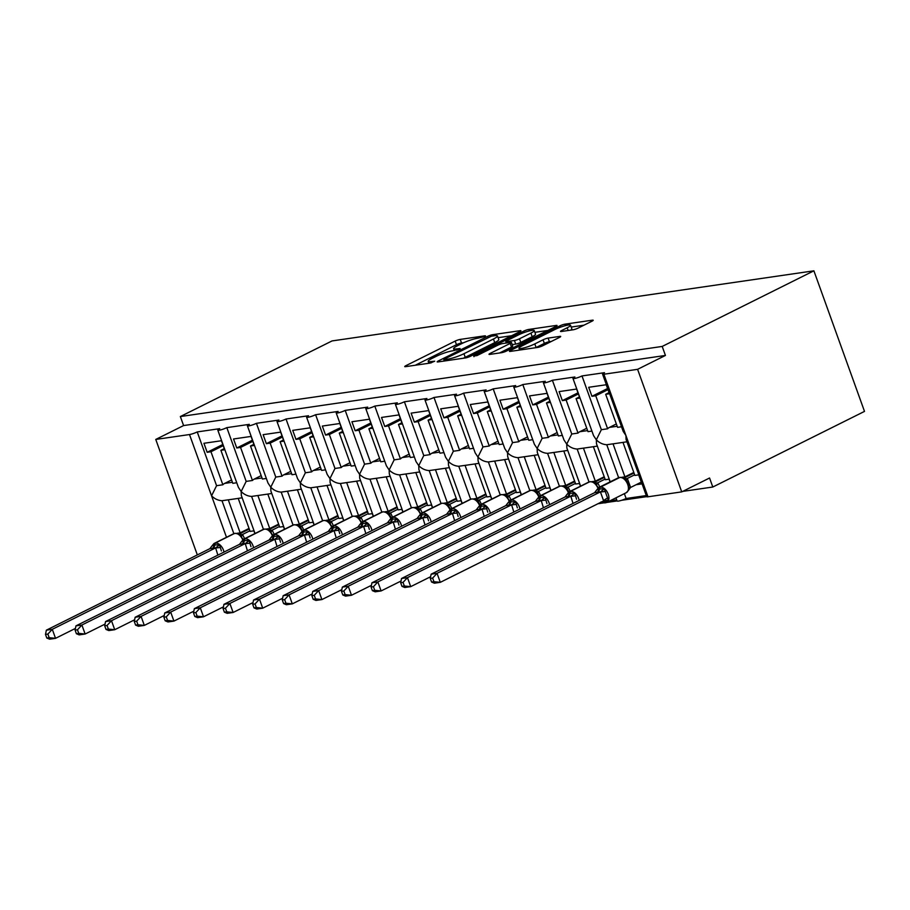 <?xml version="1.0" encoding="UTF-8"?>
<svg xmlns="http://www.w3.org/2000/svg" width="910" height="910" viewBox="0 0 910 910"><rect width="100%" height="100%" fill="white"/><g stroke="black" fill="none" stroke-linecap="round" stroke-linejoin="round"><path stroke-width="1.36" d="M484.643 336.529L485.519 335.87L484.928 335.813L460.233 339.407A3.811 0.592 -19.8 0 0 455.182 341.102L405.997 365.627A3.811 0.592 -19.8 0 0 404.745 366.571A3.811 0.592 -19.8 0 0 405.587 366.65L430.282 363.056L434.707 361.202L430.919 361.611A12.183 1.888 -19.8 0 1 428.2 361.384A12.183 1.888 -19.8 0 1 432.216 358.335L436.322 356.288A12.183 1.888 -19.8 0 1 452.498 350.851L459.232 349.201L460.119 348.53L456.32 348.939A12.183 1.888 -19.8 0 1 453.601 348.712A12.183 1.888 -19.8 0 1 457.628 345.663L461.723 343.627A12.183 1.888 -19.8 0 1 477.909 338.19L484.643 336.529M573.095 329.784A3.811 0.592 -19.8 0 0 578.157 328.078L591.955 321.207A3.811 0.592 -19.8 0 0 593.206 320.252A3.811 0.592 -19.8 0 0 592.365 320.183L564.939 324.165A3.811 0.592 -19.8 0 0 559.877 325.871L510.703 350.384A3.811 0.592 -19.8 0 0 509.441 351.34A3.811 0.592 -19.8 0 0 510.294 351.408L537.719 347.415A3.811 0.592 -19.8 0 0 542.781 345.72L559.445 337.417A3.811 0.592 -19.8 0 0 560.697 336.461A3.811 0.592 -19.8 0 0 559.855 336.393L548.116 338.099A3.811 0.592 -19.8 0 0 543.054 339.794L534.796 343.912A10.181 1.57 -19.8 0 1 524.797 347.677A10.181 1.57 -19.8 0 1 518.996 348.268A10.181 1.57 -19.8 0 1 522.363 345.72L554.736 329.591A10.181 1.57 -19.8 0 1 564.735 325.814A10.181 1.57 -19.8 0 1 570.524 325.234A10.181 1.57 -19.8 0 1 567.169 327.771L561.766 330.466A3.811 0.592 -19.8 0 0 560.514 331.422A3.811 0.592 -19.8 0 0 561.368 331.49L573.095 329.784M180.351 416.552L662.196 346.437L813.893 270.816L332.036 340.932L180.351 416.552L183.593 425.561L155.758 439.439L189.496 434.536A5.813 0.899 160.2 0 0 197.231 431.932L219.719 428.655A5.813 0.899 -19.8 0 0 217.797 430.111A5.813 0.899 -19.8 0 0 221.107 429.782A5.813 0.899 -19.8 0 0 226.829 427.632L249.317 424.356A5.813 0.899 -19.8 0 0 247.395 425.812A5.813 0.899 -19.8 0 0 250.705 425.471A5.813 0.899 -19.8 0 0 256.427 423.321L278.915 420.045A5.813 0.899 -19.8 0 0 276.993 421.501A5.813 0.899 -19.8 0 0 280.303 421.159A5.813 0.899 -19.8 0 0 286.024 419.01L308.513 415.745A5.813 0.899 -19.8 0 0 306.59 417.189A5.813 0.899 -19.8 0 0 309.9 416.86A5.813 0.899 -19.8 0 0 315.611 414.71L338.111 411.434A5.813 0.899 -19.8 0 0 336.188 412.89A5.813 0.899 -19.8 0 0 339.498 412.548A5.813 0.899 -19.8 0 0 345.209 410.399L367.708 407.123A5.813 0.899 -19.8 0 0 365.786 408.579A5.813 0.899 -19.8 0 0 369.096 408.237A5.813 0.899 -19.8 0 0 374.806 406.087L397.306 402.823A5.813 0.899 -19.8 0 0 395.384 404.267A5.813 0.899 -19.8 0 0 398.694 403.938A5.813 0.899 -19.8 0 0 404.404 401.788L426.904 398.512A5.813 0.899 -19.8 0 0 424.981 399.968A5.813 0.899 -19.8 0 0 428.291 399.626A5.813 0.899 -19.8 0 0 434.002 397.477L456.501 394.201A5.813 0.899 -19.8 0 0 454.579 395.657A5.813 0.899 -19.8 0 0 457.889 395.327A5.813 0.899 -19.8 0 0 463.599 393.165L486.099 389.901A5.813 0.899 -19.8 0 0 484.177 391.346A5.813 0.899 -19.8 0 0 487.487 391.016A5.813 0.899 -19.8 0 0 493.197 388.866L515.697 385.59A5.813 0.899 -19.8 0 0 513.775 387.046A5.813 0.899 -19.8 0 0 517.085 386.704A5.813 0.899 -19.8 0 0 522.795 384.555L545.295 381.279A5.813 0.899 -19.8 0 0 543.372 382.735A5.813 0.899 -19.8 0 0 546.683 382.405A5.813 0.899 -19.8 0 0 552.393 380.255L574.892 376.979A5.813 0.899 -19.8 0 0 572.97 378.435A5.813 0.899 -19.8 0 0 576.28 378.094A5.813 0.899 -19.8 0 0 581.99 375.944L604.49 372.668A5.813 0.899 -19.8 0 0 602.568 374.124A5.813 0.899 -19.8 0 0 603.865 374.238L637.603 369.323L681.726 491.878L709.561 478L712.803 487.021L682.693 491.4M519.667 331.718A3.811 0.592 -19.8 0 0 520.929 330.774A3.811 0.592 -19.8 0 0 520.076 330.694L492.651 334.687A3.811 0.592 -19.8 0 0 487.601 336.393L438.427 360.906A3.811 0.592 -19.8 0 0 437.164 361.861A3.811 0.592 -19.8 0 0 438.017 361.93L465.442 357.937A3.811 0.592 -19.8 0 0 470.493 356.242L519.667 331.718M528.801 329.431L556.226 325.439A3.811 0.592 -19.8 0 1 557.068 325.507A3.811 0.592 -19.8 0 1 555.817 326.462L506.631 350.976A3.811 0.592 -19.8 0 1 501.581 352.682L489.842 354.388A3.811 0.592 -19.8 0 1 488.988 354.308A3.811 0.592 -19.8 0 1 490.251 353.364L510.191 343.423A3.811 0.592 -19.8 0 0 511.454 342.467A3.811 0.592 -19.8 0 0 510.601 342.399L502.82 343.525A3.811 0.592 -19.8 0 0 497.759 345.231L476.999 355.583L473.746 356.049L523.739 331.126A3.811 0.592 -19.8 0 1 528.801 329.431L529.336 330.91M609.052 392.62L605.673 394.303L609.461 393.757L606.219 384.748L588.702 387.296L591.944 396.305L595.731 395.759L607.63 428.792L601.351 429.702L581.99 375.944M605.673 394.303L617.571 427.347L621.519 426.767M607.63 428.792A8.531 6.711 -98.3 0 1 609.427 427.404L616.354 423.958M607.982 389.651L595.731 395.759M618.618 477.659L606.765 444.74C602.784 444.478 599.303 442.84 596.334 439.814L601.351 429.702M610.201 481.834L596.482 443.739L596.334 439.814L593.582 435.674L572.97 378.435M615.956 497.838L617.094 500.989A5.813 0.899 -19.8 0 0 620.404 500.648A5.813 0.899 -19.8 0 0 626.114 498.498L624.374 493.652M681.726 491.878L647.988 496.792A5.813 0.899 -19.8 0 1 646.691 496.678L626.08 439.428L625.932 435.515L623.179 431.374L602.568 374.124M579.454 396.931L576.075 398.614L579.863 398.068L576.621 389.048L559.104 391.607L562.346 400.616L566.134 400.059L578.032 433.092L571.753 434.013L552.393 380.255M576.075 398.614L587.974 431.647L591.921 431.078M578.032 433.092A8.531 6.711 -98.3 0 1 579.829 431.715L586.757 428.257M578.385 393.95L566.134 400.059M589.02 481.97L577.167 449.051C573.186 448.789 569.705 447.151 566.737 444.125L571.753 434.013M580.603 486.145L566.885 448.05L566.737 444.125L563.984 439.985L543.372 382.735M549.856 401.242L546.478 402.925L550.266 402.368L547.024 393.359L529.506 395.907L532.748 404.916L536.536 404.37L548.434 437.403L542.155 438.313L522.795 384.555M546.478 402.925L558.376 435.958L562.323 435.378M548.434 437.403A8.531 6.711 -98.3 0 1 550.231 436.015L557.159 432.568M548.787 398.262L536.536 404.37M559.423 486.281L547.57 453.351C543.588 453.089 540.108 451.451 537.139 448.437L542.155 438.313M551.005 490.445L537.287 452.35L537.139 448.437L534.386 444.296L513.775 387.046M520.258 405.541L516.88 407.225L520.668 406.679L517.426 397.67L499.909 400.218L503.15 409.227L506.938 408.681L518.837 441.714L512.558 442.624L493.197 388.866M516.88 407.225L528.778 440.269L532.725 439.689M518.837 441.714A8.531 6.711 -98.3 0 1 520.634 440.326L527.561 436.88M519.189 402.573L506.938 408.681M529.825 490.581L517.972 457.662C513.991 457.4 510.51 455.762 507.541 452.736L512.558 442.624M521.407 494.756L507.689 456.661L507.541 452.736L504.788 448.596L484.177 391.346M490.661 409.853L487.282 411.536L491.07 410.99L487.828 401.97L470.311 404.529L473.553 413.538L477.34 412.981L489.239 446.014L482.96 446.935L463.599 393.165M487.282 411.536L499.18 444.569L503.128 444M489.239 446.014A8.531 6.711 -98.3 0 1 491.036 444.637L497.963 441.179M489.591 406.872L477.34 412.981M500.227 494.892L488.374 461.973C484.393 461.711 480.912 460.073 477.943 457.048L482.96 446.935M491.81 499.067L478.091 460.972L477.943 457.048L475.191 452.907L454.579 395.657M461.063 414.164L457.685 415.847L461.472 415.29L458.23 406.281L440.713 408.829L443.955 417.838L447.743 417.292L459.641 450.325L453.362 451.235L434.002 397.477M457.685 415.847L469.583 448.88L473.53 448.3M459.641 450.325A8.531 6.711 -98.3 0 1 461.438 448.937L468.366 445.49M459.994 411.183L447.743 417.292M470.629 499.203L458.776 466.273C454.795 466.011 451.314 464.373 448.346 461.359L453.362 451.235M462.212 503.366L448.493 465.272L448.346 461.359L445.593 457.218L424.981 399.968M431.476 418.463L428.087 420.147L431.875 419.601L428.633 410.592L411.115 413.14L414.357 422.149L418.145 421.603L430.043 454.636L423.764 455.546L404.404 401.788M428.087 420.147L439.985 453.18L443.932 452.611M430.043 454.636A8.531 6.711 -98.3 0 1 431.84 453.248L438.768 449.802M430.396 415.495L418.145 421.603M441.031 503.503L429.179 470.584C425.197 470.322 421.717 468.684 418.748 465.658L423.764 455.546M432.614 507.678L418.896 469.583L418.748 465.658L415.995 461.518L395.384 404.267M401.879 422.775L398.489 424.458L402.277 423.912L399.035 414.892L381.517 417.44L384.759 426.46L388.547 425.903L400.445 458.936L394.166 459.857L374.806 406.087M398.489 424.458L410.387 457.491L414.334 456.922M400.445 458.936A8.531 6.711 -98.3 0 1 402.243 457.559L409.17 454.101M400.798 419.794L388.547 425.903M411.434 507.814L399.581 474.884C395.6 474.633 392.119 472.984 389.15 469.969L394.166 459.857M403.016 511.989L389.298 473.882L389.15 469.969L386.397 465.829L365.786 408.579M372.281 427.074L368.891 428.769L372.679 428.212L369.437 419.203L351.92 421.751L355.162 430.76L358.95 430.214L370.848 463.247L364.569 464.157L345.209 410.399M368.891 428.769L380.789 461.802L384.737 461.222M370.848 463.247A8.531 6.711 -98.3 0 1 372.645 461.859L379.572 458.412M371.2 424.105L358.95 430.214M381.836 512.125L369.983 479.195C366.002 478.933 362.533 477.295 359.552 474.281L364.569 464.157M373.418 516.288L359.7 478.194L359.552 474.281L356.8 470.14L336.188 412.89M342.683 431.385L339.293 433.069L343.081 432.523L339.839 423.514L322.322 426.062L325.564 435.071L329.352 434.514L341.25 467.558L334.971 468.468L315.611 414.71M339.293 433.069L351.192 466.102L355.139 465.533M341.25 467.558A8.531 6.711 -98.3 0 1 343.047 466.17L349.975 462.712M341.603 428.405L329.352 434.514M352.238 516.425L340.385 483.506C336.404 483.244 332.935 481.606 329.955 478.58L334.971 468.468M343.821 520.6L330.102 482.505L329.955 478.58L327.202 474.44L306.59 417.189M313.086 435.697L309.696 437.38L313.484 436.823L310.242 427.814L292.724 430.362L295.966 439.382L299.754 438.825L311.652 471.858L305.373 472.779L286.024 419.01M309.696 437.38L321.594 470.413L325.541 469.833M311.652 471.858A8.531 6.711 -98.3 0 1 313.45 470.481L320.377 467.023M312.005 432.716L299.754 438.825M322.64 520.736L310.788 487.805C306.807 487.555 303.337 485.906 300.357 482.891L305.373 472.779M314.223 524.899L300.505 486.804L300.357 482.891L297.604 478.751L276.993 421.501M283.488 439.996L280.098 441.691L283.886 441.134L280.644 432.125L263.126 434.673L266.368 443.682L270.156 443.136L282.055 476.169L275.775 477.079L256.427 423.321M280.098 441.691L291.996 474.724L295.943 474.144M282.055 476.169A8.531 6.711 -98.3 0 1 283.852 474.781L290.779 471.334M282.407 437.027L270.156 443.136M293.043 525.047L281.19 492.117C277.209 491.855 273.739 490.217 270.759 487.203L275.775 477.079M284.625 529.211L270.907 491.116L270.759 487.203L268.006 483.051L247.395 425.812M253.89 444.308L250.5 445.991L254.288 445.445L251.046 436.425L233.529 438.984L236.771 447.993L240.558 447.436L252.457 480.48L246.178 481.39L226.829 427.632M250.5 445.991L262.399 479.024L266.346 478.455M252.457 480.48A8.531 6.711 -98.3 0 1 254.254 479.092L261.181 475.634M252.809 441.327L240.558 447.436M263.445 529.347L251.592 496.428C247.611 496.166 244.142 494.528 241.161 491.502L246.178 481.39M255.027 533.522L241.309 495.427L241.161 491.502L238.409 487.362L217.797 430.111M626.933 441.805L622.986 442.374L634.873 475.418L638.661 474.861L641.914 483.87L636.113 484.723M606.765 444.74L613.033 443.83L624.931 476.863L621.598 477.34M626.114 498.498L646.293 495.563M622.986 442.397L613.511 443.784A8.531 6.711 -98.3 0 1 613.033 443.83M624.931 476.863L633.804 472.438M597.335 446.116L593.388 446.685L605.275 479.718L609.063 479.172L610.053 481.902M577.167 449.051L583.435 448.129L595.333 481.162L592 481.652M609.916 500.864L616.696 499.874M593.388 446.708L583.913 448.084A8.531 6.711 -98.3 0 1 583.435 448.129M595.333 481.162L604.206 476.749M567.738 450.416L563.79 450.996L575.677 484.029L579.465 483.472L580.455 486.213M547.57 453.351L553.837 452.441L565.736 485.474L562.403 485.963M563.79 451.019L554.315 452.395A8.531 6.711 -98.3 0 1 553.837 452.441M565.736 485.474L574.608 481.049M538.14 454.727L534.193 455.296L546.08 488.34L549.867 487.783L550.857 490.524M517.972 457.662L524.24 456.752L536.138 489.785L532.805 490.262M534.193 455.318L524.717 456.695A8.531 6.711 -98.3 0 1 524.24 456.752M536.138 489.785L545.01 485.36M508.542 459.027L504.595 459.607L516.482 492.64L520.27 492.094L521.259 494.824M488.374 461.973L494.642 461.051L506.54 494.084L503.207 494.574M504.595 459.63L495.12 461.006A8.531 6.711 -98.3 0 1 494.642 461.051M506.54 494.084L515.413 489.66M478.944 463.338L474.997 463.918L486.884 496.951L490.672 496.394L491.662 499.135M458.776 466.273L465.055 465.363L476.942 498.396L473.609 498.885M474.997 463.929L465.522 465.317A8.531 6.711 -98.3 0 1 465.055 465.363M476.942 498.396L485.815 493.971M449.347 467.649L445.399 468.218L457.286 501.251L461.074 500.705L462.064 503.446M429.179 470.584L435.458 469.674L447.345 502.707L444.012 503.185M445.399 468.24L435.924 469.617A8.531 6.711 -98.3 0 1 435.458 469.674M447.345 502.707L456.217 498.282M419.749 471.949L415.802 472.529L427.689 505.562L431.476 505.016L432.466 507.746M399.581 474.884L405.86 473.974L417.747 507.007L414.414 507.496M415.802 472.552L406.326 473.928A8.531 6.711 -98.3 0 1 405.86 473.974M417.747 507.007L426.619 502.582M390.151 476.26L386.204 476.84L398.091 509.873L401.879 509.316L402.868 512.057M369.983 479.195L376.262 478.285L388.149 511.318L384.816 511.807M386.204 476.851L376.729 478.239A8.531 6.711 -98.3 0 1 376.262 478.285M388.149 511.318L397.022 506.893M360.553 480.571L356.606 481.14L368.493 514.173L372.281 513.627L373.271 516.368M340.385 483.506L346.664 482.584L358.551 515.629L355.218 516.106M356.606 481.162L347.131 482.539A8.531 6.711 -98.3 0 1 346.664 482.584M358.551 515.629L367.424 511.204M330.956 484.871L327.009 485.451L338.895 518.484L342.683 517.938L343.673 520.668M310.788 487.805L317.067 486.896L328.954 519.928L325.621 520.418M327.009 485.474L317.533 486.85A8.531 6.711 -98.3 0 1 317.067 486.896M328.954 519.928L337.826 515.504M301.358 489.182L297.411 489.762L309.298 522.795L313.086 522.238L314.075 524.979M281.19 492.117L287.469 491.207L299.356 524.24L296.023 524.729M297.422 489.773L287.935 491.161A8.531 6.711 -98.3 0 1 287.469 491.207M299.356 524.24L308.228 519.815M271.76 493.493L267.813 494.062L279.7 527.095L283.488 526.549L284.477 529.279M251.592 496.428L257.871 495.506L269.758 528.551L266.425 529.029M267.824 494.084L258.338 495.461A8.531 6.711 -98.3 0 1 257.871 495.506M269.758 528.551L278.631 524.126M224.292 448.619L220.902 450.302L224.702 449.745L221.448 440.736L203.931 443.284L207.173 452.304L210.961 451.747L222.859 484.78L216.58 485.69L197.231 431.932M220.902 450.302L232.801 483.335L236.748 482.755M222.859 484.78A8.531 6.711 -98.3 0 1 224.656 483.403L231.584 479.945M223.212 445.638L210.961 451.747M233.847 533.658L221.994 500.727L228.274 499.817L240.16 532.851L236.827 533.34M216.58 485.69L211.564 495.813C214.532 498.828 218.013 500.466 221.994 500.727M242.162 497.793L238.215 498.373L250.102 531.406L253.89 530.848L254.88 533.59M238.227 498.396L228.74 499.772A8.531 6.711 -98.3 0 1 228.274 499.817M240.16 532.851L249.033 528.426M662.196 346.437L665.438 355.446L637.603 369.323M665.438 355.446L183.593 425.561M813.893 270.816L864.5 411.4L712.803 487.021M197.333 554.918L155.758 439.439M646.68 496.644L621.632 500.284M617.082 500.944L606.697 502.457M603.637 502.9L597.972 503.73M222.813 444.501L207.173 452.304M252.411 440.201L236.771 447.993M281.998 435.89L266.368 443.682M311.595 431.579L295.966 439.382M341.193 427.279L325.564 435.071M370.791 422.968L355.162 430.76M400.389 418.668L384.759 426.46M429.986 414.357L414.357 422.149M459.584 410.046L443.955 417.838M489.182 405.746L473.553 413.538M518.78 401.435L503.15 409.227M548.377 397.124L532.748 404.916M577.975 392.824L562.346 400.616M607.573 388.513L591.944 396.305M463.713 342.695L461.529 343.013A3.811 0.592 -19.8 0 0 456.479 344.708L415.313 365.228M511.659 335.722L498.1 337.69M491.389 336.222L444.683 358.938L443.796 359.598L444.399 359.655L447.765 359.154A12.183 1.888 -19.8 0 0 463.941 353.717L493.447 339.009A12.183 1.888 -19.8 0 0 497.474 335.961A12.183 1.888 -19.8 0 0 494.756 335.733L491.389 336.222M463.258 358.256A12.183 1.888 -19.8 0 0 465.237 357.323L463.941 353.717M497.474 335.961L498.771 339.566A12.183 1.888 -19.8 0 1 494.744 342.615L465.237 357.323M534.898 332.332L547.797 330.455M499.567 352.978L511.488 347.028A3.811 0.592 -19.8 0 0 512.751 346.073L511.454 342.467M530.894 333.105A10.181 1.57 -19.8 0 0 534.25 330.558A10.181 1.57 -19.8 0 0 528.46 331.149A10.181 1.57 -19.8 0 0 518.461 334.914L507.052 340.602A3.811 0.592 -19.8 0 0 505.789 341.546A3.811 0.592 -19.8 0 0 506.642 341.625L514.423 340.488A3.811 0.592 -19.8 0 0 519.485 338.793L530.894 333.105L532.191 336.711A10.181 1.57 -19.8 0 0 535.546 334.163L534.25 330.558M532.191 336.711L520.782 342.399A3.811 0.592 -19.8 0 1 515.72 344.094L512.216 344.606M570.672 330.137A10.181 1.57 -19.8 0 0 571.833 328.84L570.524 325.234M535.694 347.711A10.181 1.57 -19.8 0 0 536.092 347.518L534.796 343.912M551.426 341.409L549.413 341.705A3.811 0.592 -19.8 0 0 544.351 343.4L536.092 347.518M583.936 325.2L571.184 327.054M47.866 634.077L45.5 634.429L46.797 638.024L49.163 637.683L47.866 634.077L52.291 629.31L215.761 547.82L209.846 548.673L46.364 630.175L52.291 629.31L55.533 638.331L75.45 628.401M217.854 555.134L215.636 547.877M49.163 637.683L55.533 638.331L49.606 639.184L46.797 638.024M247.122 529.381L249.135 529.085L239.011 534.136M240.24 534.693A4.266 3.356 81.7 0 1 240.206 534.705L242.56 534.454L244.631 538.697M249.886 530.803L242.56 534.454M209.846 548.673L211.905 546.023L213.987 544.897A1.934 1.524 -98.3 0 1 214.874 543.259L234.359 533.544A8.338 4.982 -116.5 0 0 233.426 533.84L213.941 543.554A8.338 4.982 63.5 0 1 214.874 543.259L234.359 533.544A1.934 1.524 -98.3 0 1 235.087 533.431A8.338 4.982 -116.5 0 1 242.697 539.801M212.041 548.502A4.266 3.356 81.7 0 0 213.987 544.897L219.537 544.908L221.38 550.937M235.064 533.442A1.934 1.524 81.7 0 1 235.44 533.328L239.25 534.284L243.584 539.971M239.569 534.921L242.435 534.523M215.761 547.82L219.537 544.908M45.5 634.429L46.364 630.175M244.38 531.463L244.164 530.86M77.464 629.777L75.098 630.118L76.394 633.724L78.76 633.371L77.464 629.777L81.889 625.011L245.234 543.577L239.444 544.373L75.962 625.864L81.889 625.011L85.13 634.02L105.048 624.089M247.452 550.823L245.234 543.577M78.76 633.371L85.13 634.02L79.204 634.884L76.394 633.724M276.72 525.081L278.733 524.786L268.609 529.825M269.781 530.393L272.158 530.155L274.228 534.398M279.484 526.492L272.158 530.155M239.444 544.373L241.503 541.712L243.584 540.597A1.934 1.524 -98.3 0 1 244.471 538.959L263.957 529.245A8.338 4.982 -116.5 0 0 263.024 529.529L243.539 539.243A8.338 4.982 63.5 0 1 244.471 538.959L263.957 529.245A1.934 1.524 -98.3 0 1 264.685 529.131M241.639 544.191A4.266 3.356 81.7 0 0 243.584 540.597L249.135 540.597L250.978 546.626M272.295 535.501A8.338 4.982 -116.5 0 0 264.662 529.142A1.934 1.524 81.7 0 1 265.037 529.029L268.848 529.973L273.182 535.66M269.167 530.621L272.033 530.212M245.359 543.509L249.135 540.597M75.098 630.118L75.962 625.864M273.978 527.152L273.762 526.549M107.061 625.466L104.696 625.807L105.992 629.413L108.358 629.072L107.061 625.466L111.486 620.7L274.831 539.266L269.041 540.062L105.56 621.564L111.486 620.7L114.728 629.709L134.646 619.778M277.049 546.523L274.831 539.266M108.358 629.072L114.728 629.709L108.802 630.573L105.992 629.413M306.317 520.77L308.331 520.475L298.207 525.525M299.435 526.082A4.266 3.356 81.7 0 1 299.401 526.094L301.756 525.843L303.826 530.086M309.082 522.192L301.756 525.843M269.041 540.062L271.1 537.412L273.182 536.286A1.934 1.524 -98.3 0 1 274.069 534.648L293.555 524.933A8.338 4.982 -116.5 0 0 292.622 525.229L273.137 534.932A8.338 4.982 63.5 0 1 274.069 534.648L293.555 524.933A1.934 1.524 -98.3 0 1 294.283 524.82A8.338 4.982 -116.5 0 1 301.892 531.19M271.237 539.892A4.266 3.356 81.7 0 0 273.182 536.286L278.733 536.297L280.576 542.314M298.616 526.333L299.959 526.196L298.457 525.661L298.764 526.31L300.562 527.516L302.78 531.36M298.764 526.31L301.631 525.9M274.957 539.198L278.733 536.297M104.696 625.807L105.56 621.564M303.576 522.841L303.36 522.249M136.659 621.166L134.293 621.507L135.59 625.102L137.956 624.76L136.659 621.166L141.084 616.389L304.554 534.898L298.639 535.751L135.158 617.253L141.084 616.389L144.326 625.409L164.244 615.479M306.647 542.212L304.429 534.955M137.956 624.76L144.326 625.409L138.4 626.262L135.59 625.102M335.915 516.459L337.928 516.175L327.805 521.214M328.976 521.783L331.354 521.532L333.424 525.775M338.679 517.881L331.354 521.532M298.639 535.751L300.698 533.101L302.78 531.975A1.934 1.524 -98.3 0 1 303.667 530.337L323.152 520.634A8.338 4.982 -116.5 0 0 322.22 520.918L302.734 530.632A8.338 4.982 63.5 0 1 303.667 530.337L323.152 520.634A1.934 1.524 -98.3 0 1 323.88 520.52M300.835 535.58A4.266 3.356 81.7 0 0 302.78 531.975L308.331 531.986L310.173 538.015M331.49 526.879A8.338 4.982 -116.5 0 0 323.858 520.52A1.934 1.524 81.7 0 1 324.233 520.406L328.044 521.362L332.377 527.049M328.362 521.999L331.229 521.601M304.554 534.898L308.331 531.986M134.293 621.507L135.158 617.253M333.174 518.541L332.958 517.938M166.257 616.855L163.891 617.196L165.188 620.802L167.554 620.449L166.257 616.855L170.682 612.089L334.027 530.655L328.237 531.451L164.755 612.942L170.682 612.089L173.924 621.098L193.841 611.167M336.245 537.901L334.027 530.655M167.554 620.449L173.924 621.098L167.997 621.962L165.188 620.802M365.513 512.159L367.526 511.864L357.402 516.903M358.574 517.471L360.951 517.233L363.022 521.476M368.277 513.57L360.951 517.233M328.237 531.451L330.296 528.79L332.377 527.675A1.934 1.524 -98.3 0 1 333.265 526.037L352.75 516.323A8.338 4.982 -116.5 0 0 351.817 516.607L332.332 526.321A8.338 4.982 63.5 0 1 333.265 526.037L352.75 516.323A1.934 1.524 -98.3 0 1 353.478 516.209A8.338 4.982 -116.5 0 1 361.088 522.579M330.432 531.281A4.266 3.356 81.7 0 0 332.377 527.675L337.928 527.686L339.771 533.704M353.455 516.22A1.934 1.524 81.7 0 1 353.831 516.106L357.641 517.051L361.975 522.738M357.96 517.699L360.826 517.289M334.152 530.587L337.928 527.686M163.891 617.196L164.755 612.942M362.772 514.23L362.555 513.627M195.855 612.544L193.489 612.896L194.786 616.491L197.151 616.15L195.855 612.544L200.28 607.778L363.625 526.344L357.835 527.14L194.353 608.642L200.28 607.778L203.521 616.787L223.439 606.856M365.843 533.601L363.625 526.344M197.151 616.15L203.521 616.787L197.595 617.651L194.786 616.491M395.111 507.848L397.124 507.552L387 512.603M388.229 513.16A4.266 3.356 81.7 0 1 388.195 513.172L390.549 512.922L392.62 517.164M397.875 509.27L390.549 512.922M357.835 527.14L359.894 524.49L361.975 523.364A1.934 1.524 -98.3 0 1 362.863 521.726L382.348 512.011A8.338 4.982 -116.5 0 0 381.415 512.307L361.93 522.021A8.338 4.982 63.5 0 1 362.863 521.726L382.348 512.011A1.934 1.524 -98.3 0 1 383.076 511.898M360.03 526.97A4.266 3.356 81.7 0 0 361.975 523.364L367.526 523.375L369.369 529.392M390.686 518.268A8.338 4.982 -116.5 0 0 383.053 511.909A1.934 1.524 81.7 0 1 383.428 511.795L387.239 512.74L389.764 515.117L391.573 518.438M387.558 513.388L390.424 512.99M363.75 526.276L367.526 523.375M193.489 612.896L194.353 608.642M392.369 509.93L392.153 509.327M225.452 608.244L223.087 608.585L224.383 612.18L226.749 611.838L225.452 608.244L229.877 603.466L393.348 521.976L387.433 522.841L223.951 604.331L229.877 603.466L233.119 612.487L253.037 602.557M395.44 529.29L393.222 522.033M226.749 611.838L233.119 612.487L227.193 613.34L224.383 612.18M424.708 503.537L426.722 503.253L416.598 508.292M417.77 508.861L420.147 508.61L422.217 512.853M427.472 504.959L420.147 508.61M387.433 522.841L389.491 520.179L391.573 519.053A1.934 1.524 -98.3 0 1 392.46 517.426L411.946 507.712A8.338 4.982 -116.5 0 0 411.013 507.996L391.527 517.71A8.338 4.982 63.5 0 1 392.46 517.426L411.946 507.712A1.934 1.524 -98.3 0 1 412.674 507.598M389.628 522.659A4.266 3.356 81.7 0 0 391.573 519.053L397.124 519.064L398.967 525.093M420.284 513.957A8.338 4.982 -116.5 0 0 412.651 507.609A1.934 1.524 81.7 0 1 413.026 507.484L416.837 508.44L421.171 514.127M417.155 509.077L420.022 508.679M393.348 521.976L397.124 519.064M223.087 608.585L223.951 604.331M421.967 505.619L421.751 505.016M255.05 603.933L252.684 604.274L253.981 607.88L256.347 607.539L255.05 603.933L259.475 599.167L422.82 517.733L417.03 518.529L253.549 600.031L259.475 599.167L262.717 608.176L282.635 598.245M425.038 524.979L422.82 517.733M256.347 607.539L262.717 608.176L256.791 609.04L253.981 607.88M454.306 499.237L456.32 498.942L446.196 503.981M447.424 504.549A4.266 3.356 81.7 0 1 447.39 504.561L449.745 504.311L451.815 508.553M457.07 500.648L449.745 504.311M417.03 518.529L419.078 515.868L421.171 514.753A1.934 1.524 -98.3 0 1 422.058 513.115L441.543 503.401A8.338 4.982 -116.5 0 0 440.611 503.685L421.125 513.399A8.338 4.982 63.5 0 1 422.058 513.115L441.543 503.401A1.934 1.524 -98.3 0 1 442.271 503.287A8.338 4.982 -116.5 0 1 449.881 509.657M419.226 518.359A4.266 3.356 81.7 0 0 421.171 514.753L426.722 514.764L428.564 520.782M446.605 504.8L447.947 504.663L446.446 504.129L446.753 504.777L448.55 505.983L450.768 509.827M446.753 504.777L449.62 504.367M422.945 517.665L426.722 514.764M252.684 604.274L253.549 600.031M451.565 501.308L451.349 500.705M284.648 599.622L282.282 599.974L283.579 603.569L285.945 603.228L284.648 599.622L289.061 594.856L452.543 513.365L446.617 514.218L283.146 595.72L289.061 594.856L292.315 603.865L312.232 593.934M454.636 520.679L452.418 513.422M285.945 603.228L292.315 603.865L286.388 604.729L283.579 603.569M483.904 494.926L485.917 494.63L475.793 499.681M476.965 500.25L479.342 499.999L481.413 504.242M486.668 496.348L479.342 499.999M446.617 514.218L448.675 511.568L450.768 510.442A1.934 1.524 -98.3 0 1 451.656 508.804L471.141 499.089A8.338 4.982 -116.5 0 0 470.208 499.385L450.723 509.099A8.338 4.982 63.5 0 1 451.656 508.804L471.141 499.089A1.934 1.524 -98.3 0 1 471.869 498.976M448.812 514.048A4.266 3.356 81.7 0 0 450.768 510.442L456.32 510.453L458.162 516.482M479.479 505.346A8.338 4.982 -116.5 0 0 471.846 498.987A1.934 1.524 81.7 0 1 472.222 498.873L476.032 499.817L478.558 502.195L480.366 505.516M476.351 500.466L479.217 500.068M452.543 513.365L456.32 510.453M282.282 599.974L283.146 595.72M481.162 497.008L480.946 496.405M314.246 595.322L311.88 595.663L313.176 599.269L315.542 598.916L314.246 595.322L318.659 590.556L482.141 509.054L476.214 509.918L312.744 591.409L318.659 590.556L321.912 599.565L341.83 589.635M484.234 516.368L482.016 509.111M315.542 598.916L321.912 599.565L315.986 600.429L313.176 599.269M513.502 490.615L515.515 490.331L505.391 495.37M506.62 495.927A4.266 3.356 81.7 0 1 506.586 495.95L508.94 495.7L511.01 499.943M516.266 492.037L508.94 495.7M476.214 509.918L478.273 507.257L480.366 506.142A1.934 1.524 -98.3 0 1 481.253 504.504L500.739 494.79A8.338 4.982 -116.5 0 0 499.806 495.074L480.321 504.788A8.338 4.982 63.5 0 1 481.253 504.504L500.739 494.79A1.934 1.524 -98.3 0 1 501.467 494.676A8.338 4.982 -116.5 0 1 509.077 501.035M478.41 509.736A4.266 3.356 81.7 0 0 480.366 506.142L485.917 506.142L487.76 512.171M501.444 494.687A1.934 1.524 81.7 0 1 501.82 494.562L505.63 495.518L509.964 501.205M505.949 496.166L508.815 495.757M482.141 509.054L485.917 506.142M311.88 595.663L312.744 591.409M510.76 492.697L510.544 492.094M343.843 591.011L341.477 591.352L342.774 594.958L345.14 594.617L343.843 591.011L348.257 586.245L511.613 504.811L505.812 505.607L342.342 587.109L348.257 586.245L351.51 595.254L371.428 585.323M513.832 512.068L511.613 504.811M345.14 594.617L351.51 595.254L345.584 596.118L342.774 594.958M543.099 486.315L545.113 486.02L534.989 491.059M536.217 491.627A4.266 3.356 81.7 0 1 536.183 491.639L538.538 491.389L540.608 495.632M545.863 487.737L538.538 491.389M505.812 505.607L507.871 502.946L509.964 501.831A1.934 1.524 -98.3 0 1 510.851 500.193L530.337 490.479A8.338 4.982 -116.5 0 0 529.404 490.763L509.918 500.477A8.338 4.982 63.5 0 1 510.851 500.193L530.337 490.479A1.934 1.524 -98.3 0 1 531.065 490.365A8.338 4.982 -116.5 0 1 538.674 496.735M508.007 505.437A4.266 3.356 81.7 0 0 509.964 501.831L515.515 501.842L517.358 507.86M531.042 490.376A1.934 1.524 81.7 0 1 531.417 490.262L535.228 491.207L537.753 493.584L539.562 496.905M535.546 491.855L538.413 491.445M511.738 504.743L515.515 501.842M341.477 591.352L342.342 587.109M540.358 488.386L540.142 487.783M373.441 586.7L371.075 587.052L372.372 590.647L374.738 590.306L373.441 586.7L377.855 581.934L541.336 500.443L535.41 501.296L371.94 582.798L377.855 581.934L381.108 590.943L401.026 581.024M543.429 507.757L541.211 500.5M374.738 590.306L381.108 590.943L375.182 591.807L372.372 590.647M572.697 482.004L574.711 481.709L564.587 486.759M565.758 487.328L568.136 487.077L570.206 491.32M575.461 483.426L568.136 487.077M535.41 501.296L537.469 498.646L539.562 497.52A1.934 1.524 -98.3 0 1 540.449 495.882L559.934 486.167A8.338 4.982 -116.5 0 0 559.002 486.463L539.516 496.177A8.338 4.982 63.5 0 1 540.449 495.882L559.934 486.167A1.934 1.524 -98.3 0 1 560.662 486.054M537.605 501.126A4.266 3.356 81.7 0 0 539.562 497.52L545.113 497.531L546.955 503.56M568.272 492.424A8.338 4.982 -116.5 0 0 560.64 486.065A1.934 1.524 81.7 0 1 561.015 485.951L564.826 486.896L567.351 489.273L569.159 492.594M565.144 487.544L568.011 487.146M541.336 500.443L545.113 497.531M371.075 587.052L371.94 582.798M569.956 484.086L569.74 483.483M403.039 582.4L400.673 582.741L401.97 586.347L404.336 585.994L403.039 582.4L407.452 577.634L570.934 496.132L565.008 496.997L401.537 578.487L407.452 577.634L410.706 586.643L430.623 576.712M573.027 503.446L570.809 496.189M404.336 585.994L410.706 586.643L404.779 587.507L401.97 586.347M602.295 477.693L604.308 477.409L594.184 482.448M595.413 483.005A4.266 3.356 81.7 0 1 595.379 483.028L597.734 482.778L599.804 487.021M605.059 479.115L597.734 482.778M565.008 496.997L567.066 494.335L569.159 493.22A1.934 1.524 -98.3 0 1 570.047 491.582L589.532 481.868A8.338 4.982 -116.5 0 0 588.599 482.152L569.114 491.866A8.338 4.982 63.5 0 1 570.047 491.582L589.532 481.868A1.934 1.524 -98.3 0 1 590.26 481.754M567.203 496.814A4.266 3.356 81.7 0 0 569.159 493.22L574.711 493.22L576.553 499.249M597.87 488.113A8.338 4.982 -116.5 0 0 590.237 481.765A1.934 1.524 81.7 0 1 590.613 481.64L594.423 482.596L598.757 488.283M594.742 483.244L597.608 482.835M570.934 496.132L574.711 493.22M400.673 582.741L401.537 578.487M599.553 479.775L599.337 479.172M596.266 490.501L598.712 487.555A8.338 4.982 63.5 0 1 599.644 487.271L600.35 487.168A8.338 4.982 63.5 0 1 608.233 494.175A8.338 4.982 63.5 0 1 606.868 502.377L626.342 492.663L628.537 490.228L628.981 487.43M430.271 578.43L431.567 582.036L433.933 581.695L432.637 578.089L430.271 578.43L431.135 574.187L437.05 573.323L600.407 491.889L594.605 492.685L596.664 490.024L598.757 488.909L604.308 488.92L608.358 500.182L603.603 502.377A1.934 1.524 81.7 0 0 605.195 502.786M432.637 578.089L437.05 573.323L440.303 582.332L603.648 500.898L600.407 491.889M431.135 574.187L594.605 492.685M433.933 581.695L440.303 582.332L434.377 583.196L431.567 582.036M608.358 500.182L603.648 500.898M631.893 473.393L633.906 473.098L623.782 478.137M624.954 478.705L627.377 478.535L630.562 487.396L628.537 490.228M634.657 474.815L627.331 478.467M641.288 482.141L630.573 487.476M628.241 483.927L626.137 480.139L628.355 483.983L628.901 488.932M626.546 480.662L624.021 478.285L620.211 477.34A1.934 1.524 81.7 0 0 619.835 477.454L619.13 477.557A8.338 4.982 -116.5 0 0 618.197 477.852L598.712 487.555M624.34 478.933L627.206 478.524M604.479 500.591L603.774 500.841M600.532 491.821L604.308 488.92M629.151 475.464L628.935 474.861M647.988 496.792L603.865 374.238M226.499 537.298L189.496 434.536M224.656 483.403L232.414 482.266M254.254 479.092L262.012 477.966M283.852 474.781L291.61 473.655M313.45 470.481L321.207 469.344M343.047 466.17L350.805 465.044M372.645 461.859L380.403 460.733M402.243 457.559L410 456.422M431.84 453.248L439.598 452.122M461.438 448.937L469.196 447.811M491.036 444.637L498.794 443.5M520.634 440.326L528.391 439.2M550.231 436.015L557.989 434.889M579.829 431.715L587.587 430.589M609.427 427.404L617.185 426.278M456.752 350.145L456.32 348.939M431.351 362.806L430.919 361.611M406.326 366.537L405.997 365.627M456.479 344.708L455.182 341.102M461.529 343.013L460.233 339.407M438.757 361.816L438.427 360.906M487.953 337.36L487.601 336.393M493.118 335.972L492.651 334.687M520.327 331.365L520.076 330.694M444.853 360.929L444.399 359.655M448.232 360.44L447.765 359.154M494.744 342.615L493.447 339.009M556.465 326.11L556.226 325.439M490.581 354.274L490.251 353.364M511.488 347.028L510.191 343.423M473.962 356.674L473.746 356.049M524.228 332.491L523.739 331.126M507.109 342.911L506.642 341.625M515.72 344.094L514.423 340.488M520.782 342.399L519.485 338.793M562.096 331.376L561.766 330.466M568.147 330.501L567.169 327.771M544.351 343.4L543.054 339.794M549.413 341.705L548.116 338.099M560.094 337.053L559.855 336.393M511.033 351.305L510.703 350.384M560.367 327.213L559.877 325.871M565.463 325.621L564.939 324.165M592.603 320.855L592.365 320.183M212.747 548.4A4.266 3.356 81.7 0 0 214.703 544.794A1.934 1.524 81.7 0 1 215.579 543.156A8.338 4.982 63.5 0 1 223.462 550.163A8.338 4.982 63.5 0 1 223.985 552.074M241.639 536.468A4.266 1.399 145.5 0 1 242.606 534.523M215.647 547.957L219.958 547.536M242.344 544.089A4.266 3.356 81.7 0 0 244.289 540.495A1.934 1.524 81.7 0 1 245.177 538.856A8.338 4.982 63.5 0 1 253.06 545.863A8.338 4.982 63.5 0 1 253.583 547.763M271.237 532.157A4.266 1.399 145.5 0 1 272.204 530.212M245.245 543.657L249.556 543.225M271.942 539.789A4.266 3.356 81.7 0 0 273.887 536.183A1.934 1.524 81.7 0 1 274.774 534.545A8.338 4.982 63.5 0 1 282.657 541.552A8.338 4.982 63.5 0 1 283.181 543.463M298.446 525.661L294.635 524.717A1.934 1.524 81.7 0 0 294.26 524.831M300.835 527.857A4.266 1.399 145.5 0 1 301.801 525.912M274.843 539.346L279.154 538.913M301.54 535.478A4.266 3.356 81.7 0 0 303.485 531.872A1.934 1.524 81.7 0 1 304.372 530.234A8.338 4.982 63.5 0 1 312.255 537.253A8.338 4.982 63.5 0 1 312.778 539.152M330.432 523.546A4.266 1.399 145.5 0 1 331.399 521.601M304.44 535.034L308.752 534.614M331.138 531.167A4.266 3.356 81.7 0 0 333.083 527.572A1.934 1.524 81.7 0 1 333.97 525.934A8.338 4.982 63.5 0 1 341.853 532.941A8.338 4.982 63.5 0 1 342.376 534.841M360.03 519.235A4.266 1.399 145.5 0 1 360.997 517.289M334.038 530.735L338.349 530.303M360.735 526.867A4.266 3.356 81.7 0 0 362.68 523.261A1.934 1.524 81.7 0 1 363.568 521.623A8.338 4.982 63.5 0 1 371.451 528.63A8.338 4.982 63.5 0 1 371.974 530.541M389.628 514.935A4.266 1.399 145.5 0 1 390.595 512.99M363.636 526.424L367.947 526.003M390.333 522.556A4.266 3.356 81.7 0 0 392.278 518.95A1.934 1.524 81.7 0 1 393.165 517.312A8.338 4.982 63.5 0 1 401.048 524.331A8.338 4.982 63.5 0 1 401.572 526.23M419.226 510.624A4.266 1.399 145.5 0 1 420.192 508.679M393.234 522.112L397.545 521.692M419.931 518.256A4.266 3.356 81.7 0 0 421.876 514.65A1.934 1.524 81.7 0 1 422.763 513.012A8.338 4.982 63.5 0 1 430.646 520.019A8.338 4.982 63.5 0 1 431.169 521.919M446.435 504.129L442.624 503.185A1.934 1.524 81.7 0 0 442.249 503.298M448.823 506.324A4.266 1.399 145.5 0 1 449.79 504.367M422.832 517.813L427.143 517.38M449.529 513.945A4.266 3.356 81.7 0 0 451.474 510.339A1.934 1.524 81.7 0 1 452.361 508.701A8.338 4.982 63.5 0 1 460.244 515.708A8.338 4.982 63.5 0 1 460.767 517.619M478.421 502.013A4.266 1.399 145.5 0 1 479.388 500.068M452.429 513.502L456.74 513.081M479.126 509.634A4.266 3.356 81.7 0 0 481.072 506.028A1.934 1.524 81.7 0 1 481.959 504.402A8.338 4.982 63.5 0 1 489.842 511.409A8.338 4.982 63.5 0 1 490.365 513.308M508.019 497.702A4.266 1.399 145.5 0 1 508.986 495.757M482.027 509.202L486.338 508.77M508.724 505.334A4.266 3.356 81.7 0 0 510.669 501.728A1.934 1.524 81.7 0 1 511.557 500.09A8.338 4.982 63.5 0 1 519.439 507.097A8.338 4.982 63.5 0 1 519.963 509.009M537.617 493.402A4.266 1.399 145.5 0 1 538.583 491.445M511.625 504.891L515.936 504.459M538.322 501.023A4.266 3.356 81.7 0 0 540.267 497.417A1.934 1.524 81.7 0 1 541.154 495.779A8.338 4.982 63.5 0 1 549.037 502.786A8.338 4.982 63.5 0 1 549.56 504.697M567.214 489.091A4.266 1.399 145.5 0 1 568.181 487.146M541.222 500.58L545.534 500.159M567.92 496.712A4.266 3.356 81.7 0 0 569.865 493.118A1.934 1.524 81.7 0 1 570.752 491.48A8.338 4.982 63.5 0 1 578.635 498.487A8.338 4.982 63.5 0 1 579.158 500.386M596.812 484.78A4.266 1.399 145.5 0 1 597.779 482.835M570.82 496.28L575.131 495.848M626.342 492.663A8.338 4.982 -116.5 0 0 627.718 484.461A8.338 4.982 -116.5 0 0 619.835 477.454L600.35 487.168A1.934 1.524 81.7 0 0 599.462 488.807A4.266 3.356 81.7 0 1 597.517 492.412M601.032 501.945L604.854 502.889L606.868 502.377A8.338 4.982 63.5 0 1 605.935 502.673A1.934 1.524 -98.3 0 1 604.32 502.274A4.266 3.356 81.7 0 0 602.864 501.296M596.801 492.515A4.266 3.356 81.7 0 0 598.757 488.909A1.934 1.524 -98.3 0 1 599.644 487.271L619.13 477.557A1.934 1.524 -98.3 0 1 619.858 477.443M629.015 487.476L630.562 487.396M626.41 480.48A4.266 1.399 145.5 0 1 627.377 478.535M603.603 500.83A4.266 1.399 145.5 0 1 607.163 498.305M600.418 491.969L604.729 491.536M603.603 502.377A4.266 3.356 81.7 0 0 602.431 501.501M454.283 350.589L453.601 348.712M428.872 363.261L428.2 361.384M444.308 361.008L443.796 359.598M506.324 343.024L505.789 341.546M519.633 350.054L518.996 348.268M211.507 546.5L213.941 543.554M235.44 533.328L233.426 533.84M239.262 534.284L240.763 534.807L239.432 534.955M241.093 542.189L243.539 539.243M265.037 529.029L263.024 529.529M268.86 529.973L270.361 530.507L269.03 530.644M270.691 537.878L273.137 534.932M294.635 524.717L292.622 525.229M300.289 533.578L302.734 530.632M324.233 520.406L322.22 520.918M328.055 521.362L329.557 521.896L328.214 522.033M329.886 529.267L332.332 526.321M353.831 516.106L351.817 516.607M357.653 517.051L359.154 517.585L357.812 517.722M359.484 524.956L361.93 522.021M383.428 511.795L381.415 512.307M387.25 512.74L388.752 513.274L387.41 513.411M389.082 520.657L391.527 517.71M413.026 507.484L411.013 507.996M416.848 508.44L418.35 508.974L417.007 509.111M418.68 516.345L421.125 513.399M442.624 503.185L440.611 503.685M448.277 512.046L450.723 509.099M472.222 498.873L470.208 499.385M476.044 499.829L477.545 500.352L476.203 500.489M477.875 507.734L480.321 504.788M501.82 494.562L499.806 495.074M505.641 495.518L507.143 496.052L505.801 496.189M507.473 503.423L509.918 500.477M531.417 490.262L529.404 490.763M535.239 491.207L536.741 491.741L535.399 491.878M537.071 499.124L539.516 496.177M561.015 485.951L559.002 486.463M564.837 486.907L566.338 487.43L564.996 487.578M566.668 494.812L569.114 491.866M590.613 481.64L588.599 482.152M594.423 482.596L595.936 483.13L594.594 483.267M620.211 477.34L618.197 477.852M624.021 478.285L625.534 478.819L624.192 478.956"/></g></svg>
